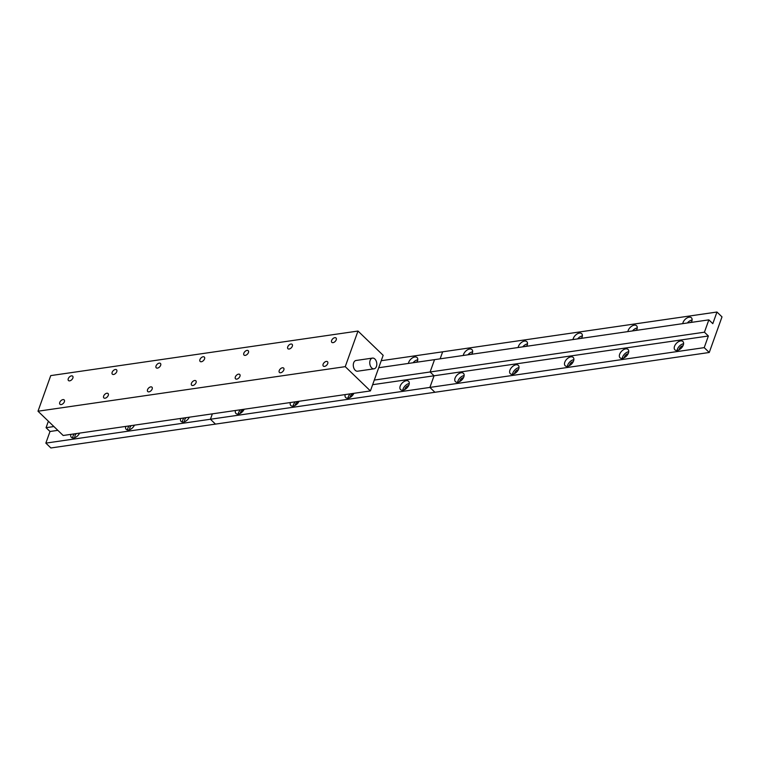 <?xml version="1.0" encoding="UTF-8"?>
<svg xmlns="http://www.w3.org/2000/svg" width="760" height="760" viewBox="0 0 760 760"><rect width="100%" height="100%" fill="white"/><g stroke="black" fill="none" stroke-linecap="round" stroke-linejoin="round"><path stroke-width="1.14" d="M240.502 409.773A5.785 3.42 -46 0 0 238.545 412.803A5.785 3.42 -46 0 0 238.241 414.086M244.045 409.478A3.249 1.919 -46 0 0 240.464 412.528A3.249 1.919 -46 0 0 240.284 413.383M295.365 401.812A5.785 3.42 -46 0 0 293.408 404.842A5.785 3.42 -46 0 0 293.103 406.134M298.917 401.517A3.249 1.919 -46 0 0 295.327 404.567A3.249 1.919 -46 0 0 295.146 405.422M350.227 393.851A5.785 3.42 -46 0 0 348.27 396.891A5.785 3.42 -46 0 0 347.976 398.173M353.78 393.566A3.249 1.919 -46 0 0 350.189 396.606A3.249 1.919 -46 0 0 350.018 397.47M408.975 384.826A5.785 3.42 -46 0 0 408.604 381.301A5.785 3.42 -46 0 0 404.159 381.491A5.785 3.42 -46 0 0 400.197 386.099A5.785 3.42 -46 0 0 400.577 389.623A5.785 3.42 -46 0 0 405.013 389.433A5.785 3.42 -46 0 0 408.975 384.826M409.279 383.543A5.785 3.42 -46 0 0 403.132 388.93A5.785 3.42 -46 0 0 402.838 390.222M408.642 385.605A3.249 1.919 -46 0 0 405.051 388.654A3.249 1.919 -46 0 0 404.88 389.509M416.974 362.188A5.785 3.42 -46 0 0 417.477 361.085A5.785 3.42 -46 0 0 417.097 357.561A5.785 3.42 -46 0 0 412.661 357.751A5.785 3.42 -46 0 0 408.699 362.358A5.785 3.42 -46 0 0 408.424 363.423M417.772 359.803A5.785 3.42 -46 0 0 413.06 362.757M417.145 361.865A3.249 1.919 -46 0 0 415.701 362.368M372.647 384.693L434.055 375.782L430.112 371.982L704.434 332.196L708.377 335.996L704.216 347.633L709.251 352.488L722 316.882L716.965 312.027L712.804 323.655L708.852 319.856L704.434 332.196M374.3 380.076L430.112 371.982L434.539 359.641L708.852 319.856M378.717 367.735L434.539 359.641L430.112 371.982L434.055 375.782L429.894 387.419L704.216 347.633M381.235 360.715L442.643 351.813L440.135 358.824L442.643 351.813L716.965 312.027M215.469 424.108L434.929 392.274L429.894 387.419L210.434 419.244L215.469 424.108L210.434 419.244L212.373 413.849L210.434 419.244L45.847 443.118L50.882 447.972L215.469 424.108M235.439 410.505A5.785 3.42 -46 0 0 235.98 413.497A5.785 3.42 -46 0 0 240.15 413.449A5.785 3.42 -46 0 0 244.169 409.241M290.31 402.543A5.785 3.42 -46 0 0 290.842 405.536A5.785 3.42 -46 0 0 295.022 405.498A5.785 3.42 -46 0 0 299.031 401.28M345.173 394.582A5.785 3.42 -46 0 0 345.714 397.584A5.785 3.42 -46 0 0 349.885 397.537A5.785 3.42 -46 0 0 353.894 393.319M292.334 346.19A3.03 1.795 -46 0 0 292.135 344.346A3.03 1.795 -46 0 0 289.807 344.441A3.03 1.795 -46 0 0 287.726 346.864A3.03 1.795 -46 0 0 287.916 348.707A3.03 1.795 -46 0 0 290.253 348.612A3.03 1.795 -46 0 0 292.334 346.19M283.831 369.93A3.03 1.795 -46 0 0 283.632 368.077A3.03 1.795 -46 0 0 281.305 368.182A3.03 1.795 -46 0 0 279.224 370.595A3.03 1.795 -46 0 0 279.423 372.447A3.03 1.795 -46 0 0 281.751 372.352A3.03 1.795 -46 0 0 283.831 369.93M327.721 363.565A3.03 1.795 -46 0 0 327.522 361.712A3.03 1.795 -46 0 0 325.195 361.817A3.03 1.795 -46 0 0 323.114 364.23A3.03 1.795 -46 0 0 323.313 366.082A3.03 1.795 -46 0 0 325.641 365.987A3.03 1.795 -46 0 0 327.721 363.565M336.224 339.824A3.03 1.795 -46 0 0 336.024 337.972A3.03 1.795 -46 0 0 333.697 338.077A3.03 1.795 -46 0 0 331.616 340.499A3.03 1.795 -46 0 0 331.816 342.342A3.03 1.795 -46 0 0 334.144 342.247A3.03 1.795 -46 0 0 336.224 339.824M374.87 359.005A5.425 3.477 81.7 0 0 372.505 358.093A5.425 3.477 81.7 0 0 369.778 362.102A5.425 3.477 81.7 0 0 371.688 367.906A5.425 3.477 81.7 0 0 374.053 368.818A5.425 3.477 81.7 0 0 376.779 364.8A5.425 3.477 81.7 0 0 374.87 359.005M372.505 358.093L356.041 360.477A5.425 3.477 81.7 0 0 353.315 364.496A5.425 3.477 81.7 0 0 355.224 370.291A5.425 3.477 81.7 0 0 357.599 371.203L374.053 368.818M239.941 376.295A3.03 1.795 -46 0 0 239.742 374.442A3.03 1.795 -46 0 0 237.414 374.547A3.03 1.795 -46 0 0 235.334 376.969A3.03 1.795 -46 0 0 235.534 378.812A3.03 1.795 -46 0 0 237.861 378.717A3.03 1.795 -46 0 0 239.941 376.295M196.052 382.66A3.03 1.795 -46 0 0 195.852 380.808A3.03 1.795 -46 0 0 193.524 380.912A3.03 1.795 -46 0 0 191.444 383.334A3.03 1.795 -46 0 0 191.634 385.177A3.03 1.795 -46 0 0 193.971 385.082A3.03 1.795 -46 0 0 196.052 382.66M152.161 389.025A3.03 1.795 -46 0 0 151.962 387.182A3.03 1.795 -46 0 0 149.634 387.277A3.03 1.795 -46 0 0 147.544 389.699A3.03 1.795 -46 0 0 147.744 391.552A3.03 1.795 -46 0 0 150.071 391.447A3.03 1.795 -46 0 0 152.161 389.025M108.262 395.399A3.03 1.795 -46 0 0 108.072 393.547A3.03 1.795 -46 0 0 105.735 393.642A3.03 1.795 -46 0 0 103.654 396.065A3.03 1.795 -46 0 0 103.854 397.917A3.03 1.795 -46 0 0 106.181 397.812A3.03 1.795 -46 0 0 108.262 395.399M64.372 401.764A3.03 1.795 -46 0 0 64.182 399.912A3.03 1.795 -46 0 0 61.845 400.007A3.03 1.795 -46 0 0 59.764 402.43A3.03 1.795 -46 0 0 59.964 404.282A3.03 1.795 -46 0 0 62.291 404.177A3.03 1.795 -46 0 0 64.372 401.764M248.444 352.555A3.03 1.795 -46 0 0 248.244 350.712A3.03 1.795 -46 0 0 245.917 350.806A3.03 1.795 -46 0 0 243.827 353.229A3.03 1.795 -46 0 0 244.026 355.081A3.03 1.795 -46 0 0 246.354 354.977A3.03 1.795 -46 0 0 248.444 352.555M204.544 358.929A3.03 1.795 -46 0 0 204.355 357.077A3.03 1.795 -46 0 0 202.017 357.172A3.03 1.795 -46 0 0 199.937 359.594A3.03 1.795 -46 0 0 200.136 361.447A3.03 1.795 -46 0 0 202.464 361.342A3.03 1.795 -46 0 0 204.544 358.929M160.655 365.294A3.03 1.795 -46 0 0 160.455 363.441A3.03 1.795 -46 0 0 158.127 363.536A3.03 1.795 -46 0 0 156.047 365.959A3.03 1.795 -46 0 0 156.246 367.812A3.03 1.795 -46 0 0 158.574 367.707A3.03 1.795 -46 0 0 160.655 365.294M116.764 371.659A3.03 1.795 -46 0 0 116.565 369.806A3.03 1.795 -46 0 0 114.237 369.901A3.03 1.795 -46 0 0 112.157 372.324A3.03 1.795 -46 0 0 112.356 374.176A3.03 1.795 -46 0 0 114.684 374.081A3.03 1.795 -46 0 0 116.764 371.659M72.874 378.024A3.03 1.795 -46 0 0 72.675 376.171A3.03 1.795 -46 0 0 70.347 376.276A3.03 1.795 -46 0 0 68.267 378.689A3.03 1.795 -46 0 0 68.466 380.541A3.03 1.795 -46 0 0 70.794 380.447A3.03 1.795 -46 0 0 72.874 378.024M357.988 331.047L383.163 355.319L370.415 390.925L345.24 366.652L357.988 331.047L50.749 375.601L38 411.217L345.24 366.652M38 411.217L63.175 435.49L370.415 390.925M74.176 433.894A5.785 3.42 -46 0 0 73.112 435.869A5.785 3.42 -46 0 0 72.817 437.988M76.475 433.561A3.249 1.919 -46 0 0 75.031 435.594A3.249 1.919 -46 0 0 75.183 437.513M129.038 425.933A5.785 3.42 -46 0 0 127.975 427.909A5.785 3.42 -46 0 0 127.689 430.027M131.338 425.6A3.249 1.919 -46 0 0 129.893 427.633A3.249 1.919 -46 0 0 130.045 429.552M183.901 417.981A5.785 3.42 -46 0 0 182.837 419.957A5.785 3.42 -46 0 0 182.552 422.066M186.2 417.648A3.249 1.919 -46 0 0 184.756 419.672A3.249 1.919 -46 0 0 184.908 421.591M57.846 430.35L50.008 431.49L46.066 427.69L53.903 426.55M48.383 421.22L46.066 427.69M70.851 434.378A5.785 3.42 -46 0 0 71.392 437.37A5.785 3.42 -46 0 0 75.563 437.323A5.785 3.42 -46 0 0 79.572 433.115M125.714 426.417A5.785 3.42 -46 0 0 126.255 429.409A5.785 3.42 -46 0 0 130.425 429.372A5.785 3.42 -46 0 0 134.434 425.153M180.576 418.456A5.785 3.42 -46 0 0 181.118 421.458A5.785 3.42 -46 0 0 185.288 421.41A5.785 3.42 -46 0 0 189.297 417.192M50.008 431.49L45.847 443.118M683.297 345.04A5.785 3.42 -46 0 0 682.917 341.515A5.785 3.42 -46 0 0 678.481 341.705A5.785 3.42 -46 0 0 674.519 346.313A5.785 3.42 -46 0 0 674.899 349.837A5.785 3.42 -46 0 0 679.336 349.647A5.785 3.42 -46 0 0 683.297 345.04M683.601 343.748A5.785 3.42 -46 0 0 677.454 349.144A5.785 3.42 -46 0 0 677.16 350.426M682.964 345.819A3.249 1.919 -46 0 0 679.373 348.868A3.249 1.919 -46 0 0 679.202 349.724M691.296 322.401A5.785 3.42 -46 0 0 691.799 321.299A5.785 3.42 -46 0 0 691.419 317.775A5.785 3.42 -46 0 0 686.983 317.965A5.785 3.42 -46 0 0 683.021 322.572A5.785 3.42 -46 0 0 682.746 323.637M692.094 320.017A5.785 3.42 -46 0 0 687.372 322.971M691.467 322.078A3.249 1.919 -46 0 0 690.023 322.582M628.434 352.991A5.785 3.42 -46 0 0 628.054 349.467A5.785 3.42 -46 0 0 623.618 349.657A5.785 3.42 -46 0 0 619.656 354.264A5.785 3.42 -46 0 0 620.027 357.789A5.785 3.42 -46 0 0 624.473 357.608A5.785 3.42 -46 0 0 628.434 352.991M628.729 351.709A5.785 3.42 -46 0 0 622.592 357.105A5.785 3.42 -46 0 0 622.297 358.387M628.102 353.78A3.249 1.919 -46 0 0 624.511 356.82A3.249 1.919 -46 0 0 624.34 357.675M636.433 330.353A5.785 3.42 -46 0 0 636.937 329.26A5.785 3.42 -46 0 0 636.557 325.736A5.785 3.42 -46 0 0 632.12 325.926A5.785 3.42 -46 0 0 628.159 330.534A5.785 3.42 -46 0 0 627.883 331.597M637.231 327.969A5.785 3.42 -46 0 0 632.51 330.923M636.595 330.04A3.249 1.919 -46 0 0 635.16 330.543M573.572 360.952A5.785 3.42 -46 0 0 573.192 357.428A5.785 3.42 -46 0 0 568.755 357.618A5.785 3.42 -46 0 0 564.794 362.226A5.785 3.42 -46 0 0 565.164 365.75A5.785 3.42 -46 0 0 569.601 365.56A5.785 3.42 -46 0 0 573.572 360.952M573.866 359.67A5.785 3.42 -46 0 0 567.73 365.056A5.785 3.42 -46 0 0 567.425 366.349M573.23 361.731A3.249 1.919 -46 0 0 569.649 364.781A3.249 1.919 -46 0 0 569.468 365.636M581.561 338.314A5.785 3.42 -46 0 0 582.065 337.212A5.785 3.42 -46 0 0 581.694 333.688A5.785 3.42 -46 0 0 577.258 333.877A5.785 3.42 -46 0 0 573.287 338.485A5.785 3.42 -46 0 0 573.021 339.549M582.369 335.93A5.785 3.42 -46 0 0 577.647 338.884M581.732 337.991A3.249 1.919 -46 0 0 580.298 338.494M518.709 368.913A5.785 3.42 -46 0 0 518.329 365.389A5.785 3.42 -46 0 0 513.893 365.579A5.785 3.42 -46 0 0 509.922 370.187A5.785 3.42 -46 0 0 510.302 373.711A5.785 3.42 -46 0 0 514.739 373.521A5.785 3.42 -46 0 0 518.709 368.913M519.004 367.622A5.785 3.42 -46 0 0 512.867 373.017A5.785 3.42 -46 0 0 512.563 374.3M518.367 369.692A3.249 1.919 -46 0 0 514.786 372.742A3.249 1.919 -46 0 0 514.606 373.597M526.699 346.275A5.785 3.42 -46 0 0 527.202 345.173A5.785 3.42 -46 0 0 526.832 341.648A5.785 3.42 -46 0 0 522.395 341.838A5.785 3.42 -46 0 0 518.424 346.446A5.785 3.42 -46 0 0 518.158 347.51M527.506 343.89A5.785 3.42 -46 0 0 522.785 346.835M526.87 345.952A3.249 1.919 -46 0 0 525.426 346.455M463.837 376.865A5.785 3.42 -46 0 0 463.467 373.34A5.785 3.42 -46 0 0 459.03 373.53A5.785 3.42 -46 0 0 455.059 378.138A5.785 3.42 -46 0 0 455.44 381.662A5.785 3.42 -46 0 0 459.876 381.472A5.785 3.42 -46 0 0 463.837 376.865M464.141 375.582A5.785 3.42 -46 0 0 457.995 380.969A5.785 3.42 -46 0 0 457.7 382.261M463.505 377.644A3.249 1.919 -46 0 0 459.923 380.693A3.249 1.919 -46 0 0 459.743 381.548M471.837 354.226A5.785 3.42 -46 0 0 472.34 353.134A5.785 3.42 -46 0 0 471.96 349.609A5.785 3.42 -46 0 0 467.523 349.79A5.785 3.42 -46 0 0 463.562 354.407A5.785 3.42 -46 0 0 463.286 355.471M472.634 351.842A5.785 3.42 -46 0 0 467.923 354.797M472.007 353.913A3.249 1.919 -46 0 0 470.563 354.416M709.251 352.488L434.929 392.274L429.894 387.419L434.055 375.782L708.377 335.996"/></g></svg>
